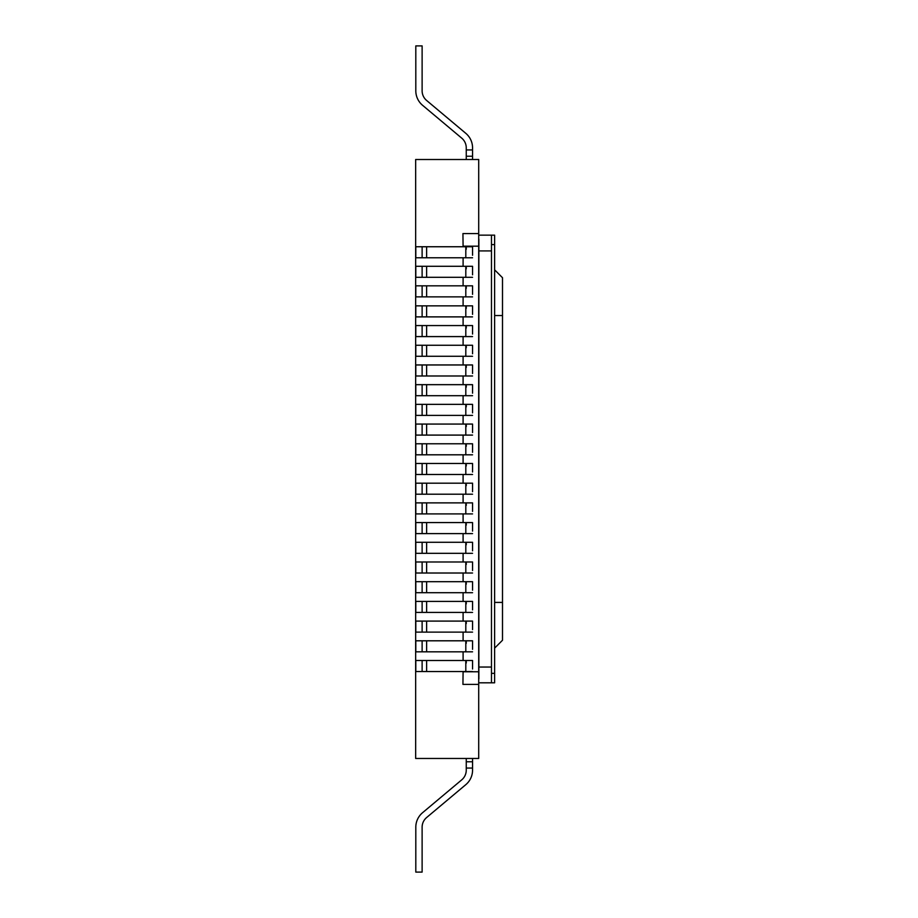<?xml version="1.0" encoding="UTF-8"?>
<svg xmlns="http://www.w3.org/2000/svg" width="918" height="918" viewBox="0 0 918 918"><rect width="100%" height="100%" fill="white"/><g stroke="black" fill="none" stroke-linecap="round" stroke-linejoin="round"><path stroke-width="1.38" d="M415.659 616.598L415.659 301.356M478.703 684.38L478.703 159.502L415.659 159.502L415.659 758.463L478.703 758.463L478.703 684.38L462.936 684.38L463.097 671.54M478.703 678.884L478.703 720.63M478.703 181.569L478.703 239.07M478.863 678.884L478.863 239.07M463.097 246.747L462.936 233.585L478.703 233.585M463.097 660.501L463.097 651.826M463.097 640.798L463.097 632.123M463.097 621.096L463.097 612.421M463.097 601.393L463.097 592.718M463.097 581.691L463.097 573.016M463.097 561.988L463.097 553.313M463.097 542.286L463.097 533.61M463.097 522.583L463.097 513.908M463.097 502.88L463.097 494.205M463.097 483.178L463.097 474.503M463.097 463.475L463.097 454.8M463.097 443.773L463.097 435.098M463.097 424.07L463.097 415.395M463.097 404.368L463.097 395.692M463.097 384.665L463.097 375.99M463.097 364.962L463.097 356.287M463.097 345.26L463.097 336.585M463.097 325.557L463.097 316.882M463.097 305.855L463.097 296.87M463.097 285.831L463.097 277.316M463.097 266.289L463.097 257.774M478.863 667.042L491.474 667.042L491.474 250.924L478.863 250.924M491.474 235.157L494.618 235.157L494.618 244.613L491.474 244.613L491.474 235.157L478.863 235.157M494.618 244.613L494.618 682.808L478.863 682.808M426.618 817.536A12.611 12.611 0 0 0 422.119 827.198A12.611 12.611 0 0 1 426.618 817.536A12.611 12.611 0 0 0 422.119 827.198A12.611 12.611 0 0 1 426.618 817.536A12.611 12.611 0 0 0 422.119 827.198A12.611 12.611 0 0 1 426.618 817.536A12.611 12.611 0 0 0 422.119 827.198A12.611 12.611 0 0 1 426.618 817.536A12.611 12.611 0 0 0 422.119 827.198A12.611 12.611 0 0 1 426.618 817.536A12.611 12.611 0 0 0 422.119 827.198A12.611 12.611 0 0 1 426.618 817.536A12.611 12.611 0 0 0 422.119 827.198A12.611 12.611 0 0 1 426.618 817.536A12.611 12.611 0 0 0 422.119 827.198A12.611 12.611 0 0 1 426.618 817.536A12.611 12.611 0 0 0 422.119 827.198A12.611 12.611 0 0 1 426.618 817.536A12.611 12.611 0 0 0 422.119 827.198A12.611 12.611 0 0 1 426.618 817.536A12.611 12.611 0 0 0 422.119 827.198A12.611 12.611 0 0 1 426.618 817.536L465.805 784.66A18.911 18.911 0 0 0 472.552 770.179L472.552 761.768L472.552 768.068L472.552 761.768L466.252 761.768L466.252 770.179A12.611 12.611 0 0 1 461.743 779.841L422.567 812.705A18.911 18.911 0 0 0 415.808 827.198L415.808 872.1L415.808 827.198M466.252 758.463L466.252 761.768M422.119 827.198L422.119 872.1L415.808 872.1M472.552 758.463L472.552 761.768M466.252 770.179A12.611 12.611 0 0 1 461.743 779.841A12.611 12.611 0 0 0 466.252 770.179A12.611 12.611 0 0 1 461.743 779.841A12.611 12.611 0 0 0 466.252 770.179A12.611 12.611 0 0 1 461.743 779.841A12.611 12.611 0 0 0 466.252 770.179A12.611 12.611 0 0 1 461.743 779.841M466.252 156.232L472.552 156.232L472.552 159.502L472.552 147.821A18.911 18.911 0 0 0 465.805 133.339L426.618 100.464A12.611 12.611 0 0 1 422.119 90.802L422.119 45.9L415.808 45.9L415.808 90.802A18.911 18.911 0 0 0 422.567 105.295L461.743 138.159A12.611 12.611 0 0 1 466.252 147.821L466.252 159.502M426.618 100.464A12.611 12.611 0 0 1 422.119 90.802A12.611 12.611 0 0 0 426.618 100.464A12.611 12.611 0 0 1 422.119 90.802A12.611 12.611 0 0 0 426.618 100.464A12.611 12.611 0 0 1 422.119 90.802A12.611 12.611 0 0 0 426.618 100.464A12.611 12.611 0 0 1 422.119 90.802A12.611 12.611 0 0 0 426.618 100.464A12.611 12.611 0 0 1 422.119 90.802A12.611 12.611 0 0 0 426.618 100.464A12.611 12.611 0 0 1 422.119 90.802A12.611 12.611 0 0 0 426.618 100.464A12.611 12.611 0 0 1 422.119 90.802A12.611 12.611 0 0 0 426.618 100.464A12.611 12.611 0 0 1 422.119 90.802A12.611 12.611 0 0 0 426.618 100.464A12.611 12.611 0 0 1 422.119 90.802A12.611 12.611 0 0 0 426.618 100.464A12.611 12.611 0 0 1 422.119 90.802A12.611 12.611 0 0 0 426.618 100.464A12.611 12.611 0 0 1 422.119 90.802M415.808 45.9L415.808 90.802M461.743 138.159A12.611 12.611 0 0 1 466.252 147.821A12.611 12.611 0 0 0 461.743 138.159A12.611 12.611 0 0 1 466.252 147.821A12.611 12.611 0 0 0 461.743 138.159A12.611 12.611 0 0 1 466.252 147.821A12.611 12.611 0 0 0 461.743 138.159A12.611 12.611 0 0 1 466.252 147.821A12.611 12.611 0 0 0 461.743 138.159A12.611 12.611 0 0 1 466.252 147.821A12.611 12.611 0 0 0 461.743 138.159A12.611 12.611 0 0 1 466.252 147.821A12.611 12.611 0 0 0 461.743 138.159A12.611 12.611 0 0 1 466.252 147.821A12.611 12.611 0 0 0 461.743 138.159A12.611 12.611 0 0 1 466.252 147.821A12.611 12.611 0 0 0 461.743 138.159A12.611 12.611 0 0 1 466.252 147.821A12.611 12.611 0 0 0 461.743 138.159A12.611 12.611 0 0 1 466.252 147.821A12.611 12.611 0 0 0 461.743 138.159A12.611 12.611 0 0 1 466.252 147.821M472.552 156.232L472.552 159.502L472.552 156.232M472.552 257.774L426.618 257.774L426.618 246.747L472.552 246.747L472.552 255.25M466.252 249.26L466.252 246.747M422.119 246.747L415.808 246.747L415.808 257.774L422.119 257.774L422.119 246.747L426.618 246.747M426.618 257.774L422.119 257.774M472.552 316.882L426.618 316.882L426.618 305.855L472.552 305.855L472.552 314.358M466.252 308.368L466.252 305.855M422.119 305.855L415.808 305.855L415.808 316.882L422.119 316.882L422.119 305.855L426.618 305.855M426.618 316.882L422.119 316.882M472.552 336.585L426.618 336.585L426.618 325.557L472.552 325.557L472.552 334.06M466.252 328.07L466.252 325.557M422.119 325.557L415.808 325.557L415.808 336.585L422.119 336.585L422.119 325.557L426.618 325.557M426.618 336.585L422.119 336.585M472.552 356.287L426.618 356.287L426.618 345.26L472.552 345.26L472.552 353.763M466.252 347.773L466.252 345.26M422.119 345.26L415.808 345.26L415.808 356.287L422.119 356.287L422.119 345.26L426.618 345.26M426.618 356.287L422.119 356.287M472.552 375.99L426.618 375.99L426.618 364.962L472.552 364.962L472.552 373.465M466.252 367.475L466.252 364.962M422.119 364.962L415.808 364.962L415.808 375.99L422.119 375.99L422.119 364.962L426.618 364.962M426.618 375.99L422.119 375.99M472.552 395.692L426.618 395.692L426.618 384.665L472.552 384.665L472.552 393.168M466.252 387.178L466.252 384.665M422.119 384.665L415.808 384.665L415.808 395.692L422.119 395.692L422.119 384.665L426.618 384.665M426.618 395.692L422.119 395.692M472.552 415.395L426.618 415.395L426.618 404.368L472.552 404.368L472.552 412.87M466.252 406.881L466.252 404.368M422.119 404.368L415.808 404.368L415.808 415.395L422.119 415.395L422.119 404.368L426.618 404.368M426.618 415.395L422.119 415.395M472.552 435.098L426.618 435.098L426.618 424.07L472.552 424.07L472.552 432.573M466.252 426.595L466.252 424.07M422.119 424.07L415.808 424.07L415.808 435.098L422.119 435.098L422.119 424.07L426.618 424.07M426.618 435.098L422.119 435.098M472.552 454.8L426.618 454.8L426.618 443.773L472.552 443.773L472.552 452.287M466.252 446.297L466.252 443.773M422.119 443.773L415.808 443.773L415.808 454.8L422.119 454.8L422.119 443.773L426.618 443.773M426.618 454.8L422.119 454.8M472.552 474.503L426.618 474.503L426.618 463.475L472.552 463.475L472.552 471.99M466.252 466L466.252 463.475M422.119 463.475L415.808 463.475L415.808 474.503L422.119 474.503L422.119 463.475L426.618 463.475M426.618 474.503L422.119 474.503M472.552 494.205L426.618 494.205L426.618 483.178L472.552 483.178L472.552 491.692M466.252 485.702L466.252 483.178M422.119 483.178L415.808 483.178L415.808 494.205L422.119 494.205L422.119 483.178L426.618 483.178M426.618 494.205L422.119 494.205M472.552 513.908L426.618 513.908L426.618 502.88L472.552 502.88L472.552 511.395M466.252 505.405L466.252 502.88M422.119 502.88L415.808 502.88L415.808 513.908L422.119 513.908L422.119 502.88L426.618 502.88M426.618 513.908L422.119 513.908M472.552 533.61L426.618 533.61L426.618 522.583L472.552 522.583L472.552 531.097M466.252 525.107L466.252 522.583M422.119 522.583L415.808 522.583L415.808 533.61L422.119 533.61L422.119 522.583L426.618 522.583M426.618 533.61L422.119 533.61M472.552 553.313L426.618 553.313L426.618 542.286L472.552 542.286L472.552 550.8M466.252 544.81L466.252 542.286M422.119 542.286L415.808 542.286L415.808 553.313L422.119 553.313L422.119 542.286L426.618 542.286M426.618 553.313L422.119 553.313M472.552 573.016L426.618 573.016L426.618 561.988L472.552 561.988L472.552 570.503M466.252 564.513L466.252 561.988M422.119 561.988L415.808 561.988L415.808 573.016L422.119 573.016L422.119 561.988L426.618 561.988M426.618 573.016L422.119 573.016M472.552 592.718L426.618 592.718L426.618 581.691L472.552 581.691L472.552 590.205M466.252 584.215L466.252 581.691M422.119 581.691L415.808 581.691L415.808 592.718L422.119 592.718L422.119 581.691L426.618 581.691M426.618 592.718L422.119 592.718M472.552 612.421L426.618 612.421L426.618 601.393L472.552 601.393L472.552 609.908M466.252 603.918L466.252 601.393M422.119 601.393L415.808 601.393L415.808 612.421L422.119 612.421L422.119 601.393L426.618 601.393M426.618 612.421L422.119 612.421M472.552 632.123L426.618 632.123L426.618 621.096L472.552 621.096L472.552 629.61M466.252 623.62L466.252 621.096M422.119 621.096L415.808 621.096L415.808 632.123L422.119 632.123L422.119 621.096L426.618 621.096M426.618 632.123L422.119 632.123M472.552 651.826L426.618 651.826L426.618 640.798L472.552 640.798L472.552 649.313M466.252 643.323L466.252 640.798M422.119 640.798L415.808 640.798L415.808 651.826L422.119 651.826L422.119 640.798L426.618 640.798M426.618 651.826L422.119 651.826M472.552 671.54L426.618 671.54L426.618 660.501L472.552 660.501L472.552 669.015M466.252 663.025L466.252 660.501M422.119 660.501L415.808 660.501L415.808 671.54L422.119 671.54L422.119 660.501L426.618 660.501M426.618 671.54L422.119 671.54M472.552 277.316L426.618 277.316L426.618 266.289L472.552 266.289L472.552 274.803M466.252 268.813L466.252 266.289M422.119 266.289L415.808 266.289L415.808 277.316L422.119 277.316L422.119 266.289L426.618 266.289M426.618 277.316L422.119 277.316M472.552 296.87L426.618 296.87L426.618 285.831L472.552 285.831L472.552 294.345M466.252 288.355L466.252 285.831M422.119 285.831L415.808 285.831L415.808 296.87L422.119 296.87L422.119 285.831L426.618 285.831M426.618 296.87L422.119 296.87M494.618 648.131L502.502 640.248L502.502 277.718L494.618 269.835M491.474 682.808L491.474 244.613M463.097 671.769L478.703 671.769M463.097 246.185L478.703 246.185M472.552 768.068L466.252 768.068M472.552 149.932L466.252 149.932M465.805 246.747L465.805 257.774M465.805 305.855L465.805 316.882M465.805 325.557L465.805 336.585M465.805 345.26L465.805 356.287M465.805 364.962L465.805 375.99M465.805 384.665L465.805 395.692M465.805 404.368L465.805 415.395M465.805 424.07L465.805 435.098M465.805 443.773L465.805 454.8M465.805 463.475L465.805 474.503M465.805 483.178L465.805 494.205M465.805 502.88L465.805 513.908M465.805 522.583L465.805 533.61M465.805 542.286L465.805 553.313M465.805 561.988L465.805 573.016M465.805 581.691L465.805 592.718M465.805 601.393L465.805 612.421M465.805 621.096L465.805 632.123M465.805 640.798L465.805 651.826M465.805 660.501L465.805 671.54M465.805 266.289L465.805 277.316M465.805 285.831L465.805 296.87M494.618 673.342L491.474 673.342M502.502 315.54L494.618 315.54M502.502 602.415L494.618 602.415"/></g></svg>
